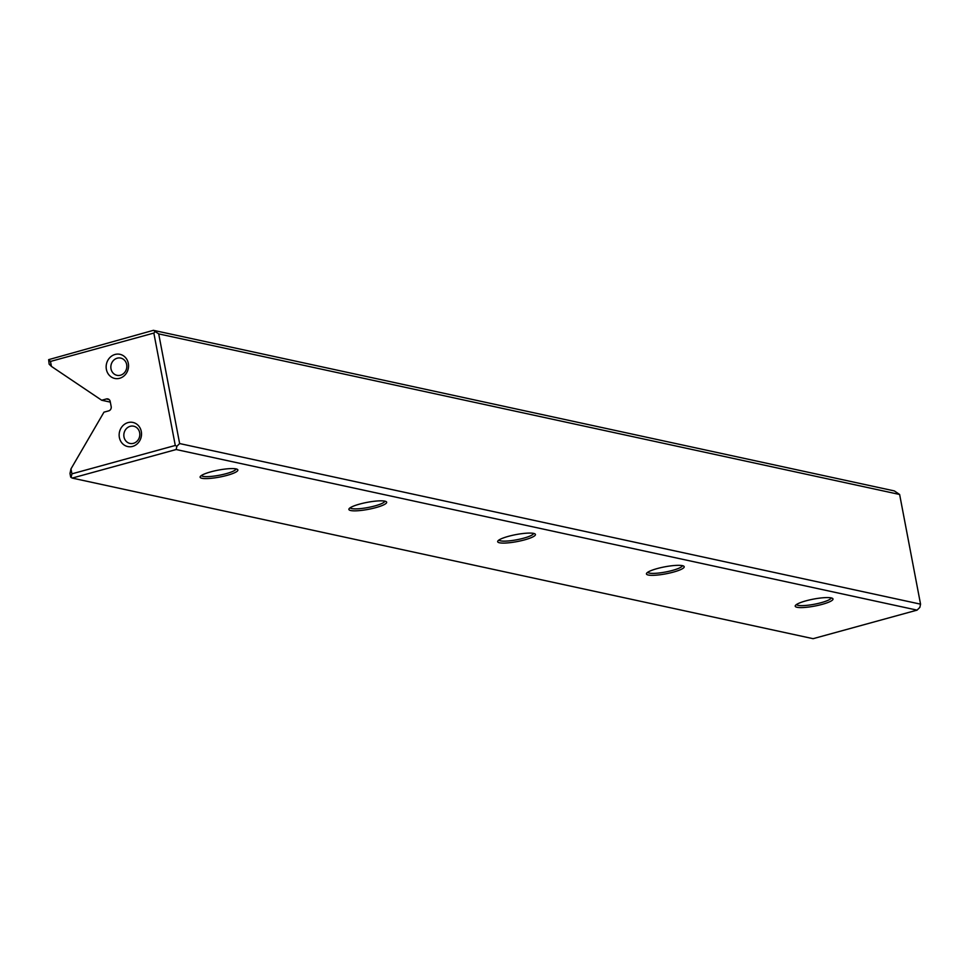 <?xml version="1.0" encoding="UTF-8"?>
<svg xmlns="http://www.w3.org/2000/svg" width="969" height="969" viewBox="0 0 969 969"><rect width="100%" height="100%" fill="white"/><g stroke="black" fill="none" stroke-linecap="round" stroke-linejoin="round"><path stroke-width="1.45" d="M72.178 478.08L813.1 638.68L917.074 610.131L176.164 449.531L72.178 478.08L70.676 477.063L69.986 473.466L70.979 468.875L71.924 473.841L175.28 445.461L153.841 333.07L50.485 361.437L51.43 366.403L49.14 364.174L48.644 359.656L153.417 330.32L894.339 490.92L899.632 494.481L158.71 333.893L179.64 443.56L920.55 604.159L899.632 494.481M128.065 422.581A12.343 11.143 -77.8 0 0 121.985 443.063A12.343 11.143 -77.8 0 0 140.965 437.855A12.343 11.143 -77.8 0 0 128.065 422.581M119.623 378.298A12.343 11.143 102.2 0 1 106.711 363.024A12.343 11.143 102.2 0 1 125.704 357.815A12.343 11.143 102.2 0 1 119.623 378.298M51.43 366.403L101.697 400.245L106.42 398.949A3.525 3.186 102.2 0 1 110.2 401.493L111.181 406.605A3.525 3.186 102.2 0 1 108.698 410.868L103.974 412.164L70.979 468.875M657.224 568.573A19.223 3.537 -10.8 0 1 683.763 566.15A19.223 3.537 -10.8 0 1 665.994 573.805A19.223 3.537 -10.8 0 1 646.65 573.224A19.223 3.537 -10.8 0 1 657.224 568.573M806.002 600.828A19.223 3.537 -10.8 0 1 832.541 598.394A19.223 3.537 -10.8 0 1 814.772 606.061A19.223 3.537 -10.8 0 1 795.428 605.468A19.223 3.537 -10.8 0 1 806.002 600.828M359.669 504.086A19.223 3.537 -10.8 0 1 386.207 501.651A19.223 3.537 -10.8 0 1 368.438 509.319A19.223 3.537 -10.8 0 1 349.094 508.725A19.223 3.537 -10.8 0 1 359.669 504.086M210.891 471.83A19.223 3.537 -10.8 0 1 237.429 469.408A19.223 3.537 -10.8 0 1 219.66 477.063A19.223 3.537 -10.8 0 1 200.317 476.482A19.223 3.537 -10.8 0 1 210.891 471.83M508.446 536.329A19.223 3.537 -10.8 0 1 534.985 533.895A19.223 3.537 -10.8 0 1 517.216 541.562A19.223 3.537 -10.8 0 1 497.872 540.981A19.223 3.537 -10.8 0 1 508.446 536.329M101.697 400.245L110.321 402.123M179.64 443.56L176.855 446.321L176.164 449.531M917.074 610.131L919.86 607.369L920.55 604.159M153.417 330.32L158.71 333.893M175.28 445.461L176.855 446.321M155.028 331.882L153.841 333.07M50.485 361.437L48.644 359.656M71.125 477.511L71.924 473.841M201.419 475.5A17.636 3.246 169.2 0 0 219.309 475.246A17.636 3.246 169.2 0 0 236.036 468.899M350.197 507.756A17.636 3.246 169.2 0 0 368.087 507.49A17.636 3.246 169.2 0 0 384.814 501.143M498.974 539.999A17.636 3.246 169.2 0 0 516.865 539.745A17.636 3.246 169.2 0 0 533.592 533.398M647.752 572.243A17.636 3.246 169.2 0 0 665.642 571.989A17.636 3.246 169.2 0 0 682.37 565.642M796.53 604.499A17.636 3.246 169.2 0 0 814.42 604.232A17.636 3.246 169.2 0 0 831.148 597.885M120.459 375.221A8.818 7.958 102.2 0 1 116.97 375.318A8.818 7.958 102.2 0 1 111.06 365.022A8.818 7.958 102.2 0 1 120.701 358.082A8.818 7.958 102.2 0 1 126.83 366.464A8.818 7.958 102.2 0 1 120.459 375.221M130.197 426.312A8.818 7.958 -77.8 0 0 123.826 435.057A8.818 7.958 -77.8 0 0 129.955 443.439A8.818 7.958 -77.8 0 0 139.597 436.51A8.818 7.958 -77.8 0 0 133.698 426.203A8.818 7.958 -77.8 0 0 130.197 426.312M109.073 399.531L106.42 398.949"/></g></svg>
